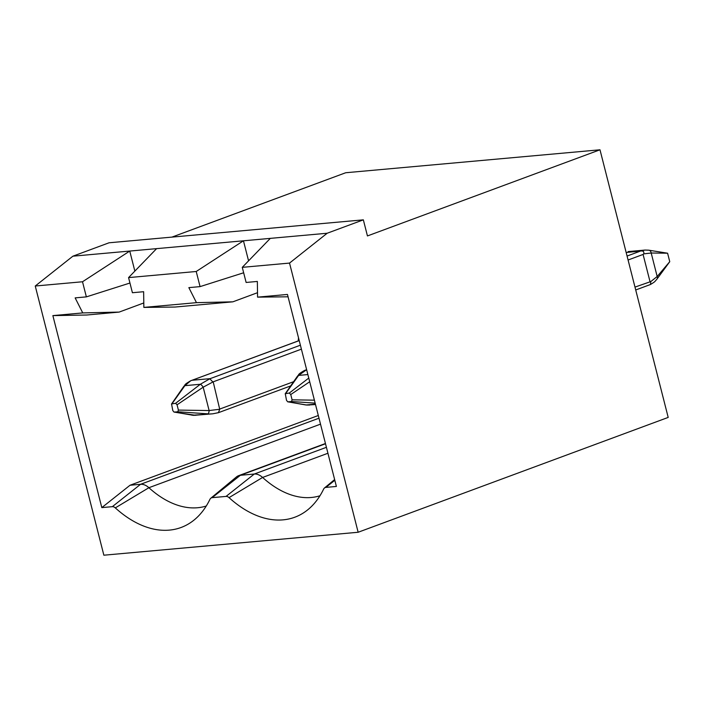 <?xml version="1.0" encoding="UTF-8"?>
<svg xmlns="http://www.w3.org/2000/svg" width="705" height="705" viewBox="0 0 705 705"><rect width="100%" height="100%" fill="white"/><g stroke="black" fill="none" stroke-linecap="round" stroke-linejoin="round"><path stroke-width="1.06" d="M289.535 263.08L358.149 532.257L668.199 417.413L599.99 149.795L367.446 235.937L363.348 219.845L327.173 233.24L289.535 263.08L242.273 267.345L246.124 282.458L257.351 281.445L257.572 297.14L287.455 294.443L336.391 486.45L325.86 487.402A6.292 3.93 69.7 0 0 324.485 487.975L334.637 479.559M363.348 219.845L109.064 242.784L72.888 256.188L35.25 286.019L103.864 555.205L358.149 532.257M599.99 149.795L345.706 172.743L171.914 237.118M119.154 312.086L82.749 312.914L52.866 315.611L86.653 315.02L119.154 312.086L143.794 302.956M52.866 315.611L101.811 507.618L112.342 506.666A6.292 3.93 69.7 0 1 115.312 507.891A114.474 71.425 -110.3 0 0 194.51 519.682A114.474 71.425 -110.3 0 0 209.923 499.351A6.292 3.93 69.7 0 1 210.769 498.241A6.292 3.93 69.7 0 1 212.152 497.66L226.049 496.408A6.292 3.93 69.7 0 1 229.028 497.633A114.474 71.425 -110.3 0 0 308.217 509.424A114.474 71.425 -110.3 0 0 323.63 489.094A6.292 3.93 69.7 0 1 324.485 487.975M318.308 415.501L130.037 485.243L101.811 507.618M206.265 506.014A103.133 64.349 69.7 0 1 148.896 487.71A17.634 10.998 -110.3 0 0 140.568 484.291L130.037 485.243M257.572 297.14L288.054 296.796M82.749 312.914L75.144 297.889L86.362 296.875L82.511 281.762L35.25 286.019M327.173 233.24L270.315 238.369L242.273 267.345M648.856 250.187A3.366 2.776 -86.6 0 1 648.917 250.204L667.591 253.21L651.191 253.016A3.366 2.776 -86.6 0 0 648.917 250.204L645.031 250.055L640.907 250.989C643.312 250.804 644.247 251.764 643.727 253.879L651.191 253.016L657.183 276.51A3.366 2.529 40.6 0 1 657.078 278.942A3.366 2.529 40.6 0 1 657.06 278.969L669.75 261.678L657.183 276.51L650.785 281.577L650.521 284.459L649.534 284.838M650.785 281.577L634.985 287.102M643.727 253.879L643.083 254.443L649.992 281.551M667.591 253.21L669.75 261.678M648.415 250.16L645.057 250.055M314.404 400.167L292.108 399.832L291.465 401.515L315.161 403.137M315.514 404.529L306.975 405.075L287.966 401.824L291.465 401.515M292.108 399.832L290.76 394.536L309.707 381.757M287.728 401.815L286.512 400.334L285.269 393.698L289.306 393.046L290.76 394.536M287.693 401.806L305.626 404.926A3.446 2.89 -83.2 0 0 306.137 404.97L315.408 404.132M305.362 370.169L304.428 370.495C296.84 374.919 299.599 374.232 297.431 376.232A3.446 2.617 37.1 0 1 298.603 375.404L306.64 369.72M626.172 252.505L640.907 250.989M270.315 238.369L156.607 248.636L128.566 277.603L132.417 292.725L143.635 291.711L143.855 307.406L175.016 307.045L232.862 301.828L196.466 302.656L188.852 287.631L200.07 286.618L196.219 271.495L243.454 240.793L248.565 260.841M232.862 301.828L257.51 292.698M243.657 272.773L200.07 286.618M319.982 495.756A103.133 64.349 69.7 0 1 262.604 477.452A17.634 10.998 -110.3 0 0 254.285 474.033L240.379 475.285A17.634 10.998 -110.3 0 0 238.572 475.69A17.634 10.998 -110.3 0 0 236.51 476.888L210.769 498.241M178.4 410.09L177.757 411.773L207.86 413.835A3.446 1.269 91.9 0 0 209.121 410.548L178.4 410.09L177.052 404.793L203.172 387.186L209.121 410.548L219.722 409.252L218.418 412.654L212.831 413.8L218.303 412.698M191.883 415.183A3.446 2.89 -83.2 0 0 192.43 415.227L212.831 413.8L193.655 415.368L174.258 412.09L177.757 411.773M174.02 412.072L172.804 410.592L171.553 403.956L175.598 403.304L177.052 404.793M219.722 409.252L213.192 381.828L203.172 387.186A3.446 0.996 -125.4 0 0 200.326 384.269L175.598 403.304M212.734 381.81L209.79 378.788L200.326 384.269L184.895 385.661L190.711 380.762C183.133 385.177 185.882 384.489 183.723 386.499M183.714 386.507A3.446 2.617 37.1 0 1 184.895 385.661L172.099 403.621M191.654 380.427L299.22 340.612M300.392 345.194L209.79 378.788M129.949 283.031L86.362 296.875M298.515 337.845A35.259 21.996 -110.3 0 0 298.259 340.912M156.607 248.636L129.746 251.059L134.858 271.108M82.511 281.762L129.746 251.059L72.888 256.188M196.219 271.495L128.566 277.603M196.466 302.656L143.855 307.406M318.995 418.197L140.568 484.291L112.342 506.666M308.764 378.065L289.306 393.046M285.807 393.355L298.603 375.404L307.873 374.567M628.085 260.004L643.083 254.443M639.981 251.262L627.071 256.047M306.693 369.922L305.891 370.002M334.822 480.299L325.86 487.402M327.931 453.253L262.604 477.452L229.028 497.633M326.415 447.314L254.285 474.033L226.049 496.408M210.09 378.647L192.183 380.259M293.624 381.696L220.092 408.926M213.192 381.828L301.396 349.151M212.152 497.66L240.379 475.285L325.507 443.753M320.511 424.146L148.896 487.71L115.312 507.891M650.521 284.459C656.17 281.057 654.531 281.515 655.386 280.969L657.069 278.951M650.072 284.653L635.716 289.966M309.486 405.075L305.626 404.926M285.19 393.804L297.431 376.232M306.631 369.676L304.683 370.389M644.899 250.072L628.093 251.588M173.976 412.064L195.77 415.333M171.482 404.071L183.723 386.49M299.211 340.559L190.976 380.656M290.601 385.943L218.242 412.751M238.572 475.69L325.446 443.515"/></g></svg>
